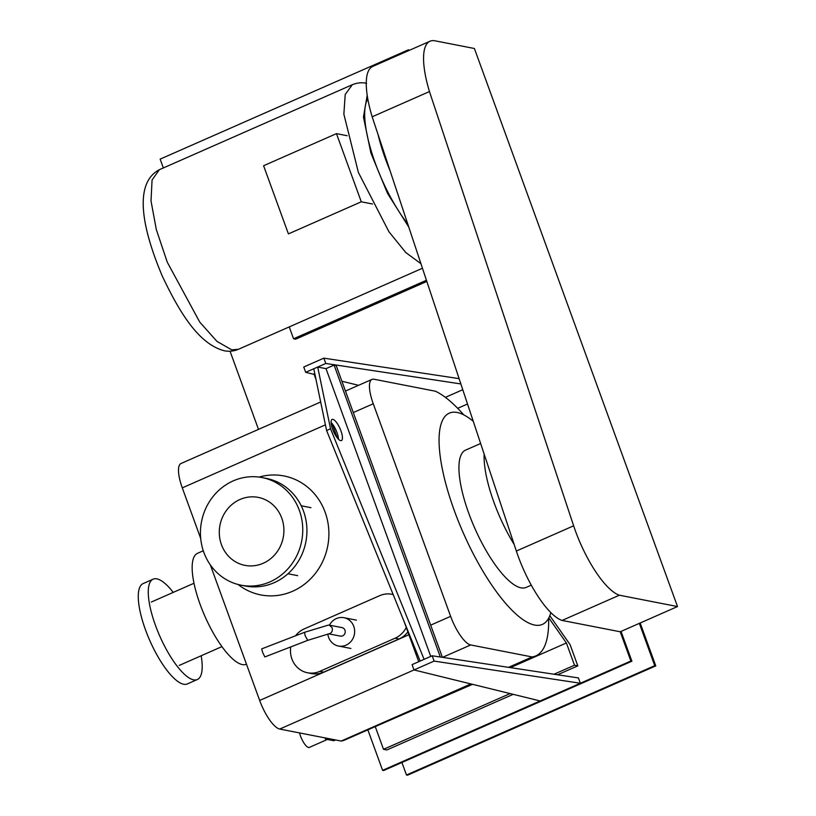 <?xml version="1.0" encoding="UTF-8"?>
<svg xmlns="http://www.w3.org/2000/svg" width="816" height="816" viewBox="0 0 816 816"><rect width="100%" height="100%" fill="white"/><g stroke="black" fill="none" stroke-linecap="round" stroke-linejoin="round"><path stroke-width="1.22" d="M340.629 440.63A11.546 3.55 -113.8 0 1 333.04 430.307A11.546 3.55 -113.8 0 1 332.112 419.434A11.546 3.55 -113.8 0 1 332.897 419.363A11.546 3.55 -113.8 0 1 340.486 429.685A11.546 3.55 -113.8 0 1 341.414 440.558A11.546 3.55 -113.8 0 1 340.629 440.63M338.497 439.263A11.546 3.55 66.2 0 0 331.092 422.453M430.746 656.411L326.012 368.648L317.699 367.027L313.762 368.761L326.594 430.511L330.541 428.777L424.096 659.338L420.158 661.072L326.594 430.511M317.699 367.027L330.541 428.777M442.384 657.329L336.161 365.497L334.091 365.089L326.012 368.648M314.772 373.595L313.987 373.942L315.976 379.409M418.73 661.705L404.022 621.313M337.253 437.866L332.01 423.453M334.091 365.089L440.344 657.023M580.349 683.247L540.151 700.954L414.008 669.946L434.112 661.093L580.349 683.247L578.422 677.933L432.184 655.778L412.08 664.632L414.008 669.946L279.715 729.055A28.856 8.884 -113.8 0 1 259.672 700.454L210.314 564.866M434.112 661.093L432.184 655.778M462.774 389.701L445.393 397.351M314.16 374.401L305.684 372.32L325.788 363.467L460.856 383.938M358.55 385.315L341.894 381.225M459.102 378.644L323.85 358.153L303.746 367.006L305.684 372.32M325.788 363.467L323.85 358.153M347.147 135.721L336.467 133.64L263.599 165.73L288.415 233.896L361.284 201.797L372.504 203.99M361.284 201.797L336.467 133.64M426.442 280.276L293.566 338.793L289.241 326.91M426.829 281.428L295.647 339.191L293.566 338.793M367.21 95.258L363.457 117.035L370.913 153.031L387.529 193.382L408.775 227.062M367.792 98.838A80.794 24.868 66.2 0 0 407.745 223.941M378.155 134.844A80.794 24.868 66.2 0 0 390.079 170.728M393.179 594.589A23.083 21.481 -79 0 0 391.823 594.272A23.083 21.481 -79 0 0 379.664 595.67L304.276 628.871A23.083 21.481 -79 0 0 295.525 635.797M290.771 646.915A23.083 21.481 -79 0 0 307.591 672.782A23.083 21.481 -79 0 0 319.75 671.384L395.138 638.183A23.083 21.481 -79 0 0 406.266 627.484M407.898 631.951A23.083 21.481 101 0 1 399.075 638.959L323.697 672.149A23.083 21.481 101 0 1 311.539 673.557L307.591 672.782M327.828 634.001A14.433 13.423 -79 0 0 328.634 637.398A14.433 13.423 -79 0 0 338.426 646.027A14.433 13.423 -79 0 0 351.451 640.897A14.433 13.423 -79 0 0 353.756 626.331A14.433 13.423 -79 0 0 343.954 617.702A14.433 13.423 -79 0 0 329.45 625.168M305.184 635.766L307.734 640.356L264.833 656.951L262.579 652.259L261.712 648.873L304.511 632.318L305.184 635.766M304.511 632.318L328.246 625.127L329.348 625.148L332.122 627.698C332.785 630.258 332.143 632.165 330.184 633.42L307.744 640.346M329.348 625.148L342.026 627.616A4.325 4.029 101 0 1 344.27 634.573A4.325 4.029 101 0 1 340.364 636.113L328.695 633.838M335.549 739.959L333.826 740.714L329.674 739.908L325.523 739.092L327.247 738.337M325.523 739.092L324.941 737.888M327.379 739.459L309.305 747.415A11.546 3.55 -113.8 0 1 308.519 747.476A11.546 3.55 -113.8 0 1 299.543 732.931M372.167 116.8A72.757 22.389 -113.8 0 1 372.728 66.443L430.022 41.218A72.757 22.389 66.2 0 0 429.461 91.565L372.167 116.8L516.344 551.045L573.638 525.81A65.096 20.033 66.2 0 0 619.385 595.201L562.091 620.435A65.096 20.033 -113.8 0 1 516.344 551.045M619.385 595.201L677.515 606.553L474.402 48.501L434.959 40.8A72.757 22.389 66.2 0 0 430.022 41.218M429.461 91.565L573.638 525.81M677.515 606.553L620.221 631.778L562.091 620.435M514.141 544.425A75.031 23.093 -113.8 0 1 493.986 502.442A75.031 23.093 -113.8 0 1 484.153 454.073M531.267 585.154L526.085 587.438A75.031 23.093 -113.8 0 1 468.853 513.509A75.031 23.093 -113.8 0 1 465.61 450.106L480.634 443.496M550.831 612.612A115.423 35.516 -113.8 0 1 542.365 624.413A115.423 35.516 -113.8 0 1 454.328 510.673A115.423 35.516 -113.8 0 1 449.33 413.131A115.423 35.516 -113.8 0 1 473.27 421.311M238.109 584.511A60.598 56.386 -79 0 0 260.743 594.905A60.598 56.386 -79 0 0 292.669 591.233A60.598 56.386 -79 0 0 328.715 528.941A60.598 56.386 -79 0 0 283.968 475.952A60.598 56.386 -79 0 0 259.08 477.074M263.201 563.264A34.629 32.222 -79 0 0 283.805 527.666A34.629 32.222 -79 0 0 258.233 497.393A34.629 32.222 -79 0 0 239.986 499.484A34.629 32.222 -79 0 0 219.392 535.082A34.629 32.222 -79 0 0 244.963 565.366A34.629 32.222 -79 0 0 263.201 563.264M269.974 581.869A54.825 51.01 -79 0 0 302.593 525.514A54.825 51.01 -79 0 0 262.099 477.564A54.825 51.01 -79 0 0 233.223 480.889A54.825 51.01 -79 0 0 200.603 537.244A54.825 51.01 -79 0 0 241.087 585.184A54.825 51.01 -79 0 0 269.974 581.869M262.099 477.564L266.281 478.38A54.825 51.01 101 0 1 306.765 526.33A54.825 51.01 101 0 1 274.156 582.685A54.825 51.01 101 0 1 245.269 586L241.087 585.184M246.473 664.193L246.391 664.224A60.598 18.646 -113.8 0 1 242.281 664.571A60.598 18.646 -113.8 0 1 202.429 610.409A60.598 18.646 -113.8 0 1 197.543 553.309L203.286 550.78M197.329 679.524L187.333 683.93A54.825 16.871 -113.8 0 1 183.62 684.236A54.825 16.871 -113.8 0 1 147.563 635.236A54.825 16.871 -113.8 0 1 143.147 583.573L153.143 579.166A54.825 16.871 66.2 0 0 157.559 630.829A54.825 16.871 66.2 0 0 193.616 679.84A54.825 16.871 66.2 0 0 197.329 679.524A54.825 16.871 66.2 0 0 201.164 655.768M173.247 592.385A54.825 16.871 66.2 0 0 156.856 578.86A54.825 16.871 66.2 0 0 153.143 579.166M200.705 538.468L182.294 487.866A28.856 8.884 -113.8 0 1 181.04 463.488L320.668 401.992M463.753 414.865A145.462 44.758 66.2 0 0 435.428 391.221L373.973 379.226A28.856 8.884 66.2 0 0 372.014 379.389A28.856 8.884 66.2 0 0 373.259 403.767L450.636 616.355A28.856 8.884 66.2 0 0 470.689 644.956L532.144 656.951L508.541 667.345M470.883 683.93L341.17 741.05L279.715 729.055M471.699 684.124L344.801 740.01A145.462 44.758 -113.8 0 1 341.17 741.05M532.144 656.951A145.462 44.758 66.2 0 0 535.775 655.911A145.462 44.758 66.2 0 0 548.617 618.242M467.527 404.002L457.705 408.316M548.811 617.885L566.396 642.977L574.495 665.224L577.82 665.866L570.078 644.609L549.8 615.692M472.495 684.328L375.125 726.658M566.396 642.977L510.398 667.631M510.112 693.569L383.52 749.323L375.421 727.076M574.495 665.224L554.013 674.24M513.193 694.324L386.845 749.965L383.52 749.323M577.82 665.866L557.583 674.781M639.336 623.363L654.738 665.672L406.47 774.996L401.921 762.491M367.863 729.851L382.592 770.335L383.632 770.539L631.9 661.215L621.047 631.411M409.52 50.235L408.398 49.817L160.14 159.14L163.343 167.943M654.738 665.672L655.768 665.876L407.51 775.2L406.47 774.996M382.592 770.335L630.86 661.011L631.9 661.215M230.041 351.196L258.499 429.379M640.162 622.996L655.768 665.876M630.86 661.011L620.221 631.778M408.694 50.602L408.398 49.817M159.344 169.697L152.072 180.02L151.011 200.889L156.305 229.531L167.249 262.15L199.726 322.055L216.944 341.384L231.775 349.85L238.435 349.299C233.672 351.247 228.919 351.727 224.176 350.727C199.155 344.158 180.071 313.619 162.333 276.185C142.871 230.234 132.702 183.733 159.344 169.708L352.328 84.721L345.209 94.483L343.862 114.138L358.397 172.482L388.967 231.795L405.807 252.552L420.934 263.68M319.75 671.384L323.697 672.149M399.075 638.959L395.138 638.183M373.259 403.767L353.297 412.559M325.421 424.84L182.294 487.866M470.689 644.956L442.547 657.349M259.672 700.454L408.908 634.736M430.675 625.158L450.636 616.355M422.453 268.25L238.425 349.289M352.328 84.721C357.092 82.763 361.845 82.294 366.588 83.293M393.159 594.527L391.823 594.272M350.89 648.455L338.426 646.027M356.419 620.14L343.954 617.702M310.957 507.685L301.226 505.777M297.697 575.657L287.966 573.76M194.004 583.246L151.286 602.055M221.921 646.629L179.194 665.438M372.014 379.389L345.474 391.068M535.775 655.911L509.48 667.488"/></g></svg>

